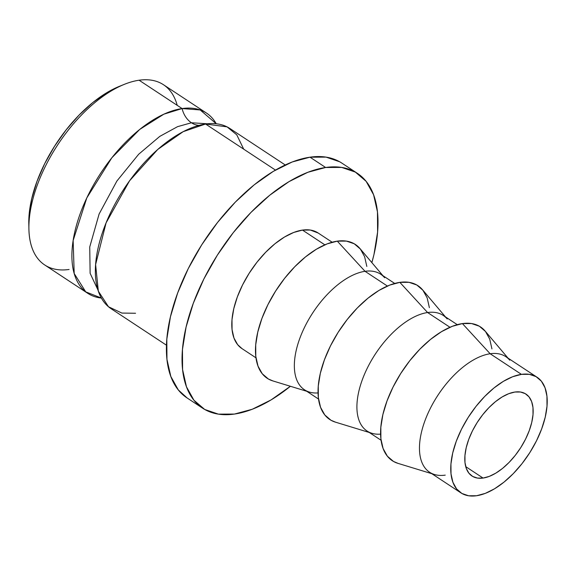 <?xml version="1.0" encoding="UTF-8"?>
<svg xmlns="http://www.w3.org/2000/svg" width="576" height="576" viewBox="0 0 576 576"><rect width="100%" height="100%" fill="white"/><g stroke="black" fill="none" stroke-linecap="round" stroke-linejoin="round"><path stroke-width="0.86" d="M87.718 293.299A107.921 55.238 -56.6 0 0 101.398 298.066L85.73 291.866L74.189 273.499L73.145 240.502L86.789 197.95L111.838 157.774L139.752 129.406L163.879 114.17L182.095 108.562A21.802 17.057 -98.2 0 0 191.434 122.767L177.566 126.655L159.768 136.397L138.672 154.253L116.906 181.015L99.101 214.034L89.734 246.989L90.122 273.312L97.949 289.98L90.122 273.312L89.734 246.989L99.101 214.034L116.906 181.015L138.672 154.253L159.768 136.397L177.566 126.655L191.434 122.767A21.802 17.057 81.8 0 1 182.095 108.562L200.182 109.951L216.252 123.761A107.921 55.238 -56.6 0 0 206.474 113.069A107.921 55.238 -56.6 0 0 182.095 108.562L139.09 80.222A107.921 55.238 123.4 0 0 46.447 164.196A107.921 55.238 123.4 0 0 44.705 264.96L87.718 293.299A107.921 55.238 -56.6 0 1 89.453 192.535A107.921 55.238 -56.6 0 1 182.095 108.562L139.09 80.222A107.921 55.238 -56.6 0 1 177.221 105.358M207.461 123.782L191.434 122.767L207.461 123.782M69.084 269.467A107.921 55.238 -56.6 0 1 28.915 229.104A107.921 55.238 -56.6 0 1 124.286 84.362A107.921 55.238 -56.6 0 1 139.09 80.222A107.921 55.238 123.4 0 1 163.469 84.73L206.474 113.069M124.286 84.362L119.354 86.357A102.47 52.452 123.4 0 0 28.8 223.79A102.47 52.452 123.4 0 0 28.901 226.382M514.886 392.04A49.054 25.106 -56.6 0 1 525.967 394.092A49.054 25.106 -56.6 0 1 525.182 439.891A49.054 25.106 -56.6 0 1 483.07 478.058L465.732 466.639L483.07 478.058L489.276 476.388L495.857 473.119L502.56 468.396L509.119 462.384L515.29 455.328L520.841 447.487L525.542 439.171L529.229 430.697L531.749 422.395L533.016 414.569L532.973 407.542L531.619 401.566L529.013 396.871L525.254 393.653L520.488 392.018L514.886 392.04L508.68 393.718L502.099 396.979L495.403 401.71L488.837 407.714L482.666 414.778L477.122 422.611L472.414 430.927L468.727 439.402L466.207 447.71L464.947 455.53L464.99 462.564L466.337 468.54L468.943 473.227L472.702 476.453L477.475 478.087L483.07 478.058A49.054 25.106 -56.6 0 1 471.989 476.014A49.054 25.106 -56.6 0 1 472.781 430.207A49.054 25.106 -56.6 0 1 514.886 392.04M243.691 149.148L236.786 134.849L227.045 126.857L205.553 124.02A107.921 55.238 123.4 0 0 112.91 207.994A107.921 55.238 123.4 0 0 111.175 308.758L166.471 345.197M199.102 125.352A21.802 17.057 81.8 0 1 191.434 122.767A21.802 17.057 -98.2 0 0 199.102 125.352M275.465 170.086L205.553 124.02L275.465 170.086M357.401 173.354L341.762 163.051A140.623 71.978 123.4 0 0 309.996 157.183A140.623 71.978 123.4 0 0 189.281 266.594A140.623 71.978 123.4 0 0 187.013 397.901L202.658 408.204A140.623 71.978 -56.6 0 1 204.919 276.898A140.623 71.978 -56.6 0 1 325.634 167.486L309.996 157.183L325.634 167.486L341.676 167.422L355.349 172.094L366.127 181.332L373.594 194.774L377.467 211.91L377.597 232.07L373.975 254.491L371.866 262.627A140.623 71.978 -56.6 0 0 357.401 173.354A140.623 71.978 -56.6 0 0 325.634 167.486L307.843 172.289L288.979 181.649L269.777 195.199L250.963 212.422L233.266 232.654L217.368 255.125L203.875 278.964L193.313 303.257L186.084 327.067L182.462 349.488L182.592 369.648L186.466 386.784L193.932 400.226L204.71 409.464L218.383 414.137L234.418 414.072A140.623 71.978 -56.6 0 1 202.658 408.204M332.15 242.222L318.118 232.978A69.221 35.431 123.4 0 0 302.479 230.09L324.842 244.829L302.479 230.09A69.221 35.431 123.4 0 0 243.058 283.946A69.221 35.431 123.4 0 0 241.942 348.581L255.974 357.826M318.053 392.918A69.221 35.431 -56.6 0 1 309.334 392.062A69.221 35.431 -56.6 0 1 303.401 329.717A69.221 35.431 -56.6 0 1 365.033 271.31L337.291 241.142A80.122 41.011 123.4 0 0 265.954 308.743A80.122 41.011 123.4 0 0 272.815 380.909L306.713 391.262M394.704 283.442L380.671 274.198A69.221 35.431 123.4 0 0 365.033 271.31L387.403 286.049L365.033 271.31A69.221 35.431 123.4 0 0 305.611 325.166A69.221 35.431 123.4 0 0 304.502 389.801L318.528 399.046M380.614 434.138A69.221 35.431 -56.6 0 1 371.887 433.282A69.221 35.431 -56.6 0 1 365.962 370.937A69.221 35.431 -56.6 0 1 427.594 312.53L399.852 282.362A80.122 41.011 123.4 0 0 328.514 349.963A80.122 41.011 123.4 0 0 335.376 422.129L369.274 432.482M457.265 324.662L443.232 315.418A69.221 35.431 123.4 0 0 427.594 312.53L449.957 327.269L427.594 312.53A69.221 35.431 123.4 0 0 368.172 366.386A69.221 35.431 123.4 0 0 367.056 431.021L381.089 440.266M445.248 475.135A69.221 35.431 -56.6 0 1 434.448 474.502A69.221 35.431 -56.6 0 1 428.515 412.157A69.221 35.431 -56.6 0 1 490.154 353.75L462.406 323.582A80.122 41.011 123.4 0 0 391.068 391.183A80.122 41.011 123.4 0 0 397.93 463.349L431.827 473.702M537.07 377.251A69.221 35.431 -56.6 0 1 535.954 441.886A69.221 35.431 -56.6 0 1 476.532 495.742L468.634 495.778L461.902 493.474L456.595 488.923L452.923 482.306L451.015 473.875L450.95 463.954L452.736 452.916L456.293 441.194L461.491 429.235L468.137 417.499L475.963 406.44L484.668 396.482L493.934 388.001L503.388 381.334L512.669 376.726L521.431 374.364A69.221 35.431 -56.6 0 1 537.07 377.251L505.786 356.638A69.221 35.431 123.4 0 0 490.154 353.75A69.221 35.431 123.4 0 0 430.726 407.606A69.221 35.431 123.4 0 0 429.617 472.241L460.894 492.854A69.221 35.431 -56.6 0 1 462.01 428.22A69.221 35.431 -56.6 0 1 521.431 374.364L490.154 353.75L521.431 374.364L529.322 374.328L536.054 376.632L541.361 381.175L545.04 387.792L546.941 396.23L547.006 406.152L545.227 417.19L541.663 428.911L536.465 440.87L529.826 452.606L522 463.666L513.288 473.623L504.029 482.105L494.575 488.772L485.287 493.38L476.532 495.742A69.221 35.431 -56.6 0 1 460.894 492.854M508.003 358.099L485.114 331.034A80.122 41.011 123.4 0 0 462.406 323.582L490.154 353.75A69.221 35.431 -56.6 0 1 509.767 360.187M491.94 348.89L489.73 339.134L485.474 331.474L479.34 326.21L471.55 323.546L462.406 323.582L452.268 326.318L441.526 331.654L430.582 339.372L419.861 349.186L409.781 360.713L400.723 373.514L393.034 387.101L387.014 400.939L382.896 414.504L380.83 427.284L380.902 438.768L383.112 448.531L387.367 456.192L393.509 461.455L398.117 463.406M445.45 316.879L422.561 289.814A80.122 41.011 123.4 0 0 399.852 282.362L427.594 312.53A69.221 35.431 -56.6 0 1 447.214 318.967M429.379 307.67L427.176 297.914L422.921 290.254L416.779 284.99L408.989 282.326L399.852 282.362L389.714 285.098L378.965 290.426L368.021 298.152L357.3 307.966L347.22 319.493L338.162 332.294L330.48 345.874L324.461 359.719L320.335 373.284L318.276 386.057L318.348 397.548L320.551 407.311L324.806 414.972L330.948 420.235L335.556 422.186M382.889 275.659L360 248.594A80.122 41.011 123.4 0 0 337.291 241.142L365.033 271.31A69.221 35.431 -56.6 0 1 384.653 277.747M366.826 266.45L364.615 256.687L360.36 249.034L354.226 243.77L346.435 241.106L337.291 241.142L327.154 243.878L316.411 249.206L305.467 256.932L294.746 266.746L284.666 278.273L275.609 291.074L267.919 304.654L261.9 318.499L257.782 332.064L255.715 344.837L255.787 356.328L257.998 366.091L262.253 373.745L268.394 379.008L273.002 380.966M290.39 386.273L271.08 399.91L252.216 409.27L234.418 414.072A140.623 71.978 -56.6 0 0 290.39 386.273M318.204 233.035L310.378 230.054L302.479 230.09L293.717 232.452L284.436 237.06L274.982 243.727L265.723 252.209L257.011 262.166L249.185 273.226L242.546 284.962L237.341 296.921L233.784 308.642L231.998 319.68L232.063 329.602L233.971 338.04L237.65 344.657L242.021 348.631M341.935 163.166L339.71 161.791L326.038 157.118L309.996 157.183L292.205 161.986L273.341 171.338L254.131 184.889L235.325 202.111L217.627 222.35L201.73 244.814L188.237 268.654L177.674 292.946L170.446 316.764L166.824 339.185L166.954 359.345L170.827 376.474L178.294 389.923L187.171 398.002M285.235 164.966L229.932 128.527A107.921 55.238 123.4 0 0 205.553 124.02L183.161 131.674L157.788 149.422L129.55 180.821L106.085 222.869L95.609 264.542L98.338 291.168L108.482 306.749L121.867 313.07L135.554 313.265M119.448 86.321L106.697 92.743L92.707 102.622L78.998 115.171L66.103 129.917L54.518 146.29L44.69 163.656L36.986 181.361L31.723 198.713L29.081 215.05L28.807 224.129M28.915 229.104L28.8 223.79"/></g></svg>

